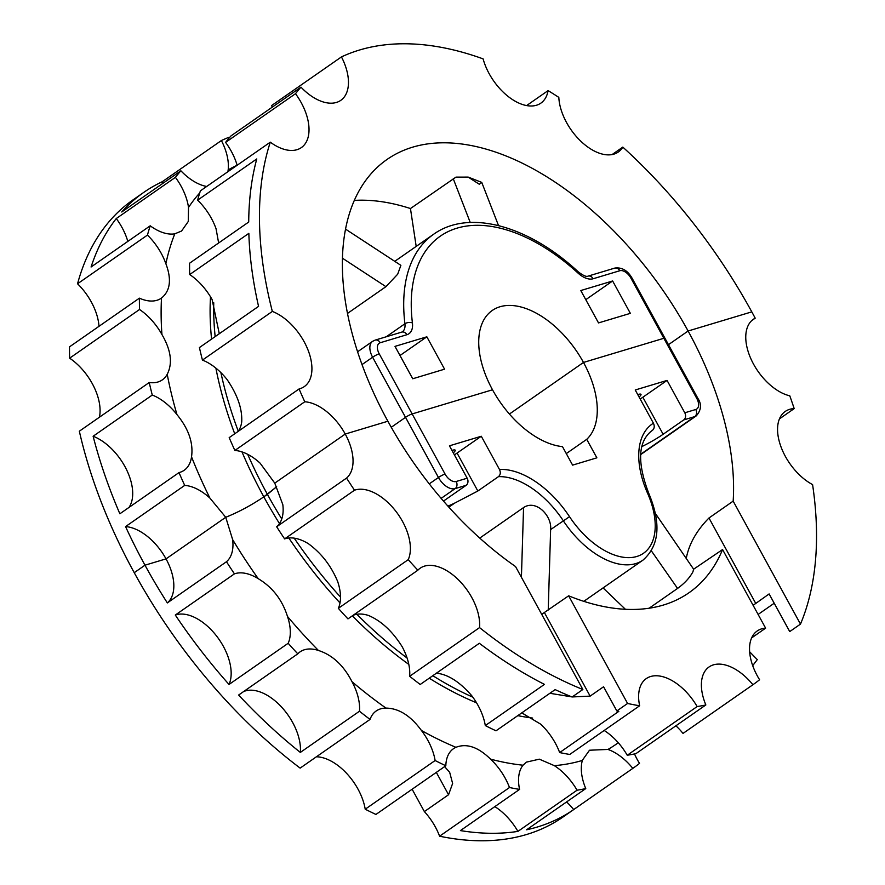 <?xml version="1.0" encoding="UTF-8"?>
<svg xmlns="http://www.w3.org/2000/svg" width="885" height="885" viewBox="0 0 885 885"><rect width="100%" height="100%" fill="white"/><g stroke="black" fill="none" stroke-linecap="round" stroke-linejoin="round"><path stroke-width="1.33" d="M234.879 450.454L304.772 401.768A376.081 215.874 -124.9 0 1 299.075 388.957L229.182 437.644A376.081 215.874 -124.9 0 0 234.879 450.454A45.345 26.03 -124.9 0 1 260.079 463.132L274.77 483.133L282.824 504.66A45.345 26.03 -124.9 0 1 276.662 526.763L346.555 478.088A45.345 26.03 -124.9 0 0 345.238 434.048L274.77 483.133L345.238 434.048L387.884 421.227A264.051 151.578 -124.9 0 1 387.077 159.433A264.051 151.578 -124.9 0 1 412.653 147.164A264.051 151.578 -124.9 0 1 688.11 331.001L751.796 311.863A376.081 215.874 -124.9 0 1 755.204 318.169L751.819 320.525M238.331 431.272A45.345 26.03 -124.9 0 0 241.716 421.891C242.368 408.903 237.512 394.843 227.168 379.687A45.345 26.03 -124.9 0 0 202.444 360.095L272.337 311.42A45.345 26.03 -124.9 0 1 307.305 348.259A45.345 26.03 -124.9 0 1 304.252 386.634A45.345 26.03 -124.9 0 1 299.075 388.957M304.772 401.768A45.345 26.03 -124.9 0 1 345.238 434.048L387.884 421.227A264.051 151.578 -124.9 0 0 515.535 566.544L582.861 689.503A376.081 215.874 -124.9 0 1 479.548 627.598L409.655 676.284A45.345 26.03 -124.9 0 0 402.188 646.747C392.52 631.359 381.324 620.949 368.614 615.506A45.345 26.03 -124.9 0 0 352.96 615.396M272.337 311.42A376.081 215.874 -124.9 0 1 270.29 142.175A45.345 26.03 -124.9 0 0 301.354 147.596A45.345 26.03 -124.9 0 0 295.49 93.71A376.081 215.874 -124.9 0 1 300.966 87.15A45.345 26.03 -124.9 0 0 340.791 100.348A45.345 26.03 -124.9 0 0 341.455 56.905A376.081 215.874 -124.9 0 1 359.476 50.036A376.081 215.874 -124.9 0 1 483.11 58.886A45.345 26.03 -124.9 0 0 508.853 97.007A45.345 26.03 -124.9 0 0 540.857 103.147A45.345 26.03 -124.9 0 0 548.092 90.613A376.081 215.874 -124.9 0 1 558.822 97.383A45.345 26.03 -124.9 0 0 581.821 142.153A45.345 26.03 -124.9 0 0 618.272 152.032A45.345 26.03 -124.9 0 0 622.808 147.098A376.081 215.874 -124.9 0 1 751.796 311.863L688.11 331.001L668.474 344.674L688.11 331.001A264.051 151.578 -124.9 0 1 733.167 501.131L708.973 517.99C696.583 530.602 689.05 543.943 686.34 558.004M202.444 360.095A376.081 215.874 -124.9 0 1 199.413 347.573L258.553 306.376A376.081 215.874 -124.9 0 1 248.851 233.352L189.711 274.549A376.081 215.874 -124.9 0 1 189.578 263.221L248.718 222.024A376.081 215.874 -124.9 0 1 256.772 158.946L197.632 200.143A45.345 26.03 -124.9 0 1 216.062 228.773L218.639 242.977M189.711 274.549A45.345 26.03 -124.9 0 1 212.123 299.584L219.281 333.733M281.751 518.964A312.062 179.135 -124.9 0 1 267.403 494.339L276.662 486.739L263.818 496.839A312.062 179.135 -124.9 0 1 241.981 451.892M270.29 142.175L200.397 190.85A376.081 215.874 -124.9 0 0 197.632 200.143M498.52 225.586L481.75 182.398L479.327 184.268L468.187 177.1L455.952 177.133L410.452 208.539L416.193 246.395M354.387 200.397A264.051 151.578 -124.9 0 1 410.452 208.539M295.49 93.71L225.598 142.385A45.345 26.03 -124.9 0 1 237.136 165.263A346.743 199.036 -124.9 0 0 228.164 169.887L227.921 171.679M300.966 87.15L231.073 135.836A376.081 215.874 -124.9 0 0 225.598 142.385M341.455 56.905L271.562 105.592A45.345 26.03 -124.9 0 1 272.326 107.107M548.092 90.613L526.597 105.58M622.808 147.098L612.077 154.576M345.592 229.16L400.883 265.345L397.675 274.217L385.937 286.663L347.54 313.401M125.559 526.597A45.345 26.03 -124.9 0 1 166.026 558.877L225.741 517.283L232.644 539.618A45.345 26.03 -124.9 0 1 226.483 561.721L167.342 602.917A376.081 215.874 -124.9 0 1 144.985 565.194A376.081 215.874 -124.9 0 1 125.559 526.597L184.7 485.4A45.345 26.03 -124.9 0 1 209.9 498.078L225.741 517.283C238.684 512.061 251.373 505.247 263.818 496.839L267.403 494.339A312.062 179.135 -124.9 0 1 247.689 454.315M93.124 436.25L152.264 395.053A45.345 26.03 -124.9 0 1 176.989 414.634C188.638 428.882 193.494 442.954 191.536 456.837A45.345 26.03 -124.9 0 1 184.168 470.278A45.345 26.03 -124.9 0 1 179.002 472.601L119.862 513.787A376.081 215.874 -124.9 0 1 93.124 436.25A45.345 26.03 -124.9 0 1 126.09 468.773A45.345 26.03 -124.9 0 1 129.011 507.415M99.408 417.222A45.345 26.03 -124.9 0 0 69.638 358.182L139.531 309.496A45.345 26.03 -124.9 0 1 161.944 334.541C171.026 350.106 172.785 363.348 167.221 374.278A45.345 26.03 -124.9 0 1 162.309 379.897A45.345 26.03 -124.9 0 1 149.233 382.519L79.34 431.205A376.081 215.874 -124.9 0 0 134.232 572.683L144.985 565.194L166.026 558.877A45.345 26.03 -124.9 0 1 167.342 602.917M98.998 326.311A45.345 26.03 -124.9 0 0 77.548 283.775L147.452 235.089A45.345 26.03 -124.9 0 1 165.882 263.73C171.767 279.417 170.307 290.866 161.501 298.057A45.345 26.03 -124.9 0 1 161.313 298.19A45.345 26.03 -124.9 0 1 139.399 298.168L69.506 346.854A376.081 215.874 -124.9 0 0 69.638 358.182M116.278 218.54L175.418 177.343A45.345 26.03 -124.9 0 1 188.516 207.455L188.273 221.482L181.569 231.029L174.799 233.828A45.345 26.03 -124.9 0 1 150.218 225.808L91.078 266.993A376.081 215.874 -124.9 0 1 116.278 218.54A45.345 26.03 -124.9 0 1 127.816 241.406M206.703 186.458L206.128 186.359A45.345 26.03 -124.9 0 1 180.894 170.794L121.743 211.98A376.081 215.874 -124.9 0 1 143.835 192.344A376.081 215.874 -124.9 0 1 162.243 181.735A45.345 26.03 -124.9 0 1 163.006 183.25M362.042 364.576L372.607 357.219A5.332 0.808 151.3 0 1 379.223 353.812L412.144 413.937A5.332 0.808 151.3 0 0 405.529 417.344L391.258 427.289L405.529 417.344L438.451 477.48L429.258 483.874M184.7 485.4A376.081 215.874 -124.9 0 1 179.002 472.601M152.264 395.053A376.081 215.874 -124.9 0 1 149.233 382.519M139.531 309.496A376.081 215.874 -124.9 0 1 139.399 298.168M147.452 235.089A376.081 215.874 -124.9 0 1 150.218 225.808M175.418 177.343A376.081 215.874 -124.9 0 1 180.894 170.794M162.243 181.735L221.383 140.538A45.345 26.03 -124.9 0 1 228.164 169.887M229.469 137.673A45.345 26.03 -124.9 0 1 229.149 137.208A376.081 215.874 -124.9 0 0 221.383 140.538M406.89 334.718A5.332 4.292 -106.7 0 0 401.768 332.107L402.321 331.853A16.007 9.182 55.1 0 0 404.921 323.766A5.332 2.965 173.1 0 1 412.421 322.959A21.34 12.246 -124.9 0 1 406.89 334.718L380.229 342.738A5.332 4.292 -106.7 0 0 375.107 340.128L372.563 341.356A16.007 9.182 -124.9 0 0 372.607 357.219L405.529 417.344A5.332 0.808 151.3 0 1 412.144 413.937L492.514 389.787A80.015 45.931 -124.9 0 1 492.27 310.458A80.015 45.931 -124.9 0 1 583.492 362.441L663.85 338.291A5.332 0.808 -28.7 0 1 664.945 338.225L632.034 278.1A5.332 0.808 -28.7 0 0 630.939 278.167L663.85 338.291A5.332 0.808 -28.7 0 1 664.945 338.225L697.867 398.35C701.805 404.268 701.274 410.109 696.274 415.873A16.007 9.182 -124.9 0 1 694.725 416.614L640.629 454.293M77.548 283.775A376.081 215.874 -124.9 0 1 133.082 199.833L143.835 192.344M394.998 346.378L426.847 336.809L444.569 369.178L412.731 378.758L394.998 346.378M580.781 290.545L598.514 322.914L630.352 313.345L612.63 280.976L580.781 290.545M566.289 453.585L586.733 439.336A80.015 45.931 -124.9 0 0 583.492 362.441L509.406 414.047L583.492 362.441L663.85 338.291L696.772 398.416A5.332 0.808 -28.7 0 1 697.867 398.35M426.847 336.809L399.998 355.505M612.63 280.976L585.781 299.672M604.167 730.468L604.51 730.689A45.345 26.03 -124.9 0 1 627.244 755.248A376.081 215.874 -124.9 0 0 635.939 753.633L705.843 704.947A45.345 26.03 -124.9 0 1 709.051 666.958A45.345 26.03 -124.9 0 1 752.914 684.736L683.01 733.422A45.345 26.03 -124.9 0 0 675.908 725.8M752.914 684.736A376.081 215.874 -124.9 0 0 752.947 684.713A376.081 215.874 -124.9 0 0 759.584 679.746A45.345 26.03 -124.9 0 1 757.206 630.972A45.345 26.03 -124.9 0 1 765.625 628.151L722.58 549.552A264.051 151.578 -124.9 0 1 688.917 592.795A264.051 151.578 -124.9 0 1 663.341 605.063A264.051 151.578 -124.9 0 1 568.646 595.815L627.587 703.464L616.834 710.954A376.081 215.874 -124.9 0 0 618.803 711.374L559.663 752.571A376.081 215.874 -124.9 0 0 569.752 754.451L639.645 705.765A376.081 215.874 -124.9 0 1 627.587 703.464M639.645 705.765A45.345 26.03 -124.9 0 1 646.282 678.607A45.345 26.03 -124.9 0 1 697.137 706.562L627.244 755.248M705.843 704.947A376.081 215.874 -124.9 0 1 697.137 706.562M308.423 543.733C321.332 553.158 331.09 565.747 337.672 581.522A45.345 26.03 -124.9 0 1 338.347 608.327L408.239 559.652A45.345 26.03 -124.9 0 0 395.816 511.22A45.345 26.03 -124.9 0 0 354.509 490.213L284.616 538.899A45.345 26.03 -124.9 0 1 308.423 543.733M436.172 673.142C447.699 674.226 459.514 681.682 471.594 695.521A45.345 26.03 -124.9 0 1 485.301 725.578L544.441 684.382A376.081 215.874 -124.9 0 1 479.349 643.284L420.209 684.481A376.081 215.874 -124.9 0 1 409.655 676.284M521.752 712.879L540.746 724.207A45.345 26.03 -124.9 0 1 559.663 752.571M722.58 549.552L693.63 569.21L692.933 571.81C689.636 577.872 684.503 583.414 677.556 588.425L649.125 608.227M765.625 628.151L751.653 637.886M616.834 710.954L603.581 686.76L590.14 696.119L572.175 696.949M568.646 595.815L541.708 614.334M774.209 603.238L758.113 614.444M755.204 318.169A45.345 26.03 -124.9 0 0 753.434 319.231A45.345 26.03 -124.9 0 0 751.608 360.339A45.345 26.03 -124.9 0 0 789.785 395.816A376.081 215.874 -124.9 0 1 794.188 408.604A45.345 26.03 -124.9 0 0 785.227 411.459A45.345 26.03 -124.9 0 0 781.09 447.102A45.345 26.03 -124.9 0 0 812.585 484.604A376.081 215.874 -124.9 0 1 800.482 624.102L789.73 631.591L769.12 593.935L753.113 605.307M749.65 651.78L757.283 659.624L752.715 665.642M794.188 408.604L779.453 418.882M284.616 538.899A376.081 215.874 -124.9 0 1 276.662 526.763M479.548 627.598A45.345 26.03 -124.9 0 0 458.773 580.151A45.345 26.03 -124.9 0 0 420.176 568.203A45.345 26.03 -124.9 0 0 417.853 570.206L347.96 618.892A376.081 215.874 -124.9 0 1 338.347 608.327M582.861 689.503L572.108 696.993A376.081 215.874 -124.9 0 1 555.149 689.614L496.009 730.811A376.081 215.874 -124.9 0 1 485.301 725.578M571.865 696.893L549.884 693.287M655.32 513.377L693.63 569.21M548.235 610.019L550.625 529.573C552.107 516.043 536.188 499.051 523.555 507.581L479.747 538.091M603.072 587.917L625.418 609.3M582.418 760.215L589.498 750.226L607.973 749.44A45.345 26.03 -124.9 0 1 632.83 768.379L573.69 809.565A376.081 215.874 -124.9 0 1 537.306 827.021A376.081 215.874 -124.9 0 1 526.619 829.776L585.759 788.59A45.345 26.03 -124.9 0 1 582.352 760.436L582.418 760.215M733.167 501.131L800.482 624.102M354.509 490.213A376.081 215.874 -124.9 0 1 346.555 478.088M417.853 570.206A376.081 215.874 -124.9 0 1 408.239 559.652M523.035 765.204L526.354 762.14L539.33 759.164L554.331 765.647A45.345 26.03 -124.9 0 1 577.064 790.205L517.913 831.391A376.081 215.874 -124.9 0 1 460.421 830.595L519.572 789.398A45.345 26.03 -124.9 0 1 523.035 765.204A346.743 199.036 -124.9 0 1 490.567 759.153A45.345 26.03 -124.9 0 1 509.483 787.517L439.591 836.203A45.345 26.03 -124.9 0 0 424.369 811.589L448.562 794.73L452.622 783.457L449.657 772.284L444.602 766.62M279.483 523.588A312.062 179.135 -124.9 0 1 263.818 496.839C251.373 505.247 238.684 512.061 225.741 517.283L166.026 558.877L144.985 565.194L134.232 572.683A376.081 215.874 -124.9 0 0 300.137 768.114L370.03 719.428A45.345 26.03 -124.9 0 1 376.213 710.965A45.345 26.03 -124.9 0 1 385.993 708.1C398.825 708.265 410.64 715.722 421.415 730.468A45.345 26.03 -124.9 0 1 435.121 760.525L365.217 809.211A376.081 215.874 -124.9 0 0 375.937 814.443L445.83 765.757A45.345 26.03 -124.9 0 1 453.485 748.699A45.345 26.03 -124.9 0 1 455.93 747.316C466.672 743.09 478.221 747.028 490.567 759.153M318.434 650.464C332.45 654.989 343.645 665.398 352.009 681.704A45.345 26.03 -124.9 0 1 359.476 711.23L300.336 752.427A376.081 215.874 -124.9 0 1 238.629 695.035L297.78 653.838A45.345 26.03 -124.9 0 1 300.103 651.836A45.345 26.03 -124.9 0 1 318.434 650.464A346.743 199.036 -124.9 0 1 287.492 616.469A45.345 26.03 -124.9 0 1 288.167 643.284L229.027 684.47A376.081 215.874 -124.9 0 1 175.296 615.042A45.345 26.03 -124.9 0 1 216.593 636.038A45.345 26.03 -124.9 0 1 229.027 684.47M175.296 615.042L234.436 573.856A45.345 26.03 -124.9 0 1 258.243 578.679C272.458 587.197 282.215 599.787 287.492 616.469M447.898 506.098A28.01 4.237 151.3 0 0 454.636 503.123L477.845 491.009L498.454 476.65C500.479 474.836 500.822 472.446 499.472 469.47A80.015 45.931 -124.9 0 1 569.52 516.685L550.625 529.573M569.52 516.685A69.351 39.803 -124.9 0 0 636.758 556.499A69.351 39.803 -124.9 0 0 647.566 493.233A5.332 1.416 -23.8 0 1 648.86 493.587C637.001 462.534 637.963 441.615 651.736 430.829A74.683 42.867 -124.9 0 1 652.4 430.387L651.15 431.26M632.83 768.379A376.081 215.874 -124.9 0 0 632.875 768.346A376.081 215.874 -124.9 0 0 639.512 763.39A45.345 26.03 -124.9 0 1 634.501 753.943M566.588 801.943A45.345 26.03 -124.9 0 1 573.69 809.565M585.759 788.59A376.081 215.874 -124.9 0 1 577.064 790.205M494.848 806.622A45.345 26.03 -124.9 0 1 517.913 831.391M519.572 789.398A376.081 215.874 -124.9 0 1 509.483 787.517M445.83 765.757A376.081 215.874 -124.9 0 1 435.121 760.525M316.399 756.786A45.345 26.03 -124.9 0 1 365.217 809.211M370.03 719.428A376.081 215.874 -124.9 0 1 359.476 711.23M243.641 691.55A45.345 26.03 -124.9 0 1 281.364 706.838A45.345 26.03 -124.9 0 1 300.336 752.427M297.78 653.838A376.081 215.874 -124.9 0 1 288.167 643.284M234.436 573.856A376.081 215.874 -124.9 0 1 226.483 561.721M466.118 485.323A5.332 4.292 -106.7 0 0 467.169 478.199L456.195 481.495A5.332 4.292 73.3 0 1 455.144 488.62L466.118 485.323L445.509 499.671A28.01 4.237 151.3 0 0 443.496 501.109M467.169 478.199L449.447 445.819L481.285 436.25L454.414 454.901M481.285 436.25L499.472 469.47M640.198 399.069L667.069 380.417L635.231 389.986L653.418 423.207C654.767 426.183 654.424 428.572 652.4 430.387M667.069 380.417L684.791 412.797A5.332 4.292 -106.7 0 1 683.74 419.91L663.13 434.269A28.01 4.237 151.3 0 1 641.791 446.626M632.875 768.346L562.982 817.032A376.081 215.874 -124.9 0 1 526.553 834.511A376.081 215.874 -124.9 0 1 439.591 836.203M412.133 789.232L424.369 811.589M451.947 450.388A16.007 2.423 -28.7 0 1 455.211 450.199A16.007 2.423 -28.7 0 1 453.297 452.843M637.731 394.555A16.007 2.423 -28.7 0 1 640.994 394.367A16.007 2.423 -28.7 0 1 639.07 397.011M456.195 481.495A10.664 6.129 -124.9 0 1 445.066 474.061L412.144 413.937L492.514 389.787A80.015 45.931 -124.9 0 0 562.473 446.626L572.606 465.123L596.866 457.833L586.733 439.336M238.308 431.283A312.062 179.135 -124.9 0 1 220.896 372.618M215.155 336.61A312.062 179.135 -124.9 0 1 213.75 302.781M234.724 433.783A312.062 179.135 -124.9 0 1 215.885 368.116M211.57 339.099A312.062 179.135 -124.9 0 1 210.508 296.818M470.245 222.478L453.253 178.726M385.937 286.663L342.506 258.243M209.9 498.078A346.743 199.036 -124.9 0 1 191.536 456.837M176.989 414.634A346.743 199.036 -124.9 0 1 167.221 374.278M161.944 334.541A346.743 199.036 -124.9 0 1 161.501 298.057M165.882 263.73A346.743 199.036 -124.9 0 1 174.799 233.828M188.516 207.455A346.743 199.036 -124.9 0 1 199.722 192.952M204.302 188.129A346.743 199.036 -124.9 0 1 206.128 186.359M412.421 322.959A171.956 98.711 -124.9 0 1 578.104 273.155A5.332 1.593 -47.5 0 0 578.126 271.717C528.489 225.62 468.939 208.904 433.683 234.215A177.288 101.775 -124.9 0 0 404.921 323.766L386.236 336.776M630.939 278.167A10.664 6.129 -124.9 0 0 619.799 270.733A5.332 4.292 -106.7 0 0 614.688 268.122C621.779 267.071 627.553 270.401 632.034 278.1M619.799 270.733L593.138 278.753A5.332 4.292 -106.7 0 0 588.027 276.131L614.688 268.122M593.138 278.753A21.34 12.246 -124.9 0 1 578.104 273.155M379.223 353.812A10.664 6.129 -124.9 0 1 380.229 342.738M523.688 713.587A312.062 179.135 -124.9 0 1 521.398 713.133M472.833 697.17A312.062 179.135 -124.9 0 1 432.82 675.697M407.089 658.031A312.062 179.135 -124.9 0 1 356.854 614.278M340.482 597.043A312.062 179.135 -124.9 0 1 294.196 538.146M544.452 612.663L590.14 696.119M532.67 718.078A312.062 179.135 -124.9 0 1 517.813 715.633M476.55 702.801A312.062 179.135 -124.9 0 1 429.236 678.187M408.815 664.414A312.062 179.135 -124.9 0 1 352.341 615.838M339.995 602.928A312.062 179.135 -124.9 0 1 288.82 537.98M708.973 517.99L755.679 603.304M521.42 577.274L523.555 507.581M651.426 550.935L677.556 588.425M618.272 742.725A346.743 199.036 -124.9 0 1 607.973 749.44M582.352 760.436A346.743 199.036 -124.9 0 1 554.331 765.647M455.93 747.316A346.743 199.036 -124.9 0 1 421.415 730.468M385.993 708.1A346.743 199.036 -124.9 0 1 352.009 681.704M258.243 578.679A346.743 199.036 -124.9 0 1 232.644 539.618M583.801 601.335L642.941 560.15A74.683 42.867 -124.9 0 1 563.291 520.745A74.683 42.867 -124.9 0 0 498.454 476.65M454.636 503.123L448.85 507.16M445.066 474.061A5.332 0.808 151.3 0 0 438.451 477.48A16.007 9.182 -124.9 0 0 455.144 488.62L441.128 498.377M457.091 453.098L477.845 491.009M683.74 419.91L694.725 416.614A5.332 4.292 73.3 0 0 695.776 409.49L684.791 412.797M647.566 493.233A80.015 45.931 -124.9 0 1 653.418 423.207M436.327 772.384L448.562 794.73M642.875 397.265L663.13 434.269M696.772 398.416A10.664 6.129 -124.9 0 1 695.776 409.49M481.728 182.376L468.187 177.1M433.683 234.215L394.754 261.329M372.563 341.356L357.617 351.765M578.126 271.717C583.082 275.534 586.379 277.005 588.027 276.131M401.768 332.107L375.107 340.128M752.947 684.713L683.054 733.399M642.941 560.15C659.38 545.735 661.361 523.544 648.86 493.587M696.274 415.873L640.607 454.647"/></g></svg>
